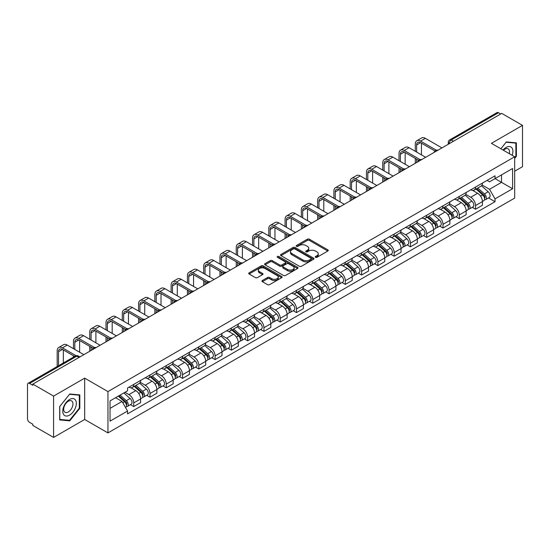 <?xml version="1.0" encoding="UTF-8"?>
<svg xmlns="http://www.w3.org/2000/svg" width="550" height="550" viewBox="0 0 550 550"><rect width="100%" height="100%" fill="white"/><g stroke="black" fill="none" stroke-linecap="round" stroke-linejoin="round"><path stroke-width="0.82" d="M315.514 257.317A1.011 0.584 0 0 0 316.951 257.317L327.827 251.034A1.451 0.839 0 0 0 328.254 250.442A1.451 0.839 0 0 0 327.827 249.851L309.396 239.209A1.451 0.839 0 0 0 307.347 239.209L296.464 245.492A1.011 0.584 0 0 0 296.168 245.905A1.011 0.584 0 0 0 296.464 246.317A1.011 0.584 0 0 0 297.901 246.317L299.303 245.506A4.634 2.674 0 0 1 305.862 245.506L307.395 246.393A4.634 2.674 0 0 1 308.756 248.284A4.634 2.674 0 0 1 307.395 250.181L305.993 250.992A1.011 0.584 0 0 0 305.69 251.405A1.011 0.584 0 0 0 305.993 251.817A1.011 0.584 0 0 0 307.423 251.817L308.832 251.006A4.634 2.674 0 0 1 315.384 251.006L316.924 251.893A4.634 2.674 0 0 1 318.278 253.784A4.634 2.674 0 0 1 316.924 255.681L315.514 256.493A1.011 0.584 0 0 0 315.219 256.905A1.011 0.584 0 0 0 315.514 257.317L315.514 256.493M262.384 280.486A1.451 0.839 0 0 0 261.958 281.077A1.451 0.839 0 0 0 262.384 281.669L267.554 284.653A1.451 0.839 0 0 0 269.603 284.653L281.689 277.674A1.451 0.839 0 0 0 282.116 277.083A1.451 0.839 0 0 0 281.689 276.492L263.257 265.849A1.451 0.839 0 0 0 261.209 265.849L249.123 272.827A1.451 0.839 0 0 0 248.696 273.419A1.451 0.839 0 0 0 249.123 274.01L255.372 277.613A1.451 0.839 0 0 0 257.414 277.613L262.591 274.629A1.451 0.839 0 0 0 263.01 274.038A1.451 0.839 0 0 0 262.591 273.446L259.49 271.659A3.877 2.234 0 0 1 258.356 270.077A3.877 2.234 0 0 1 260.748 268.008A3.877 2.234 0 0 1 264.969 268.496L277.104 275.502A3.877 2.234 0 0 1 278.245 277.083A3.877 2.234 0 0 1 275.853 279.153A3.877 2.234 0 0 1 271.624 278.664L269.603 277.496A1.451 0.839 0 0 0 267.554 277.496L262.384 280.486L262.384 281.669M107.951 391.579L84.679 378.146L53.584 396.096L32.821 384.113L501.737 113.382L522.5 125.373L491.404 143.323L514.676 156.757L107.951 391.579L107.951 432.905L514.676 198.083L514.676 156.757M299.406 266.262A1.451 0.839 0 0 0 301.455 266.262L313.541 259.284A1.451 0.839 0 0 0 313.968 258.692A1.451 0.839 0 0 0 313.541 258.101L295.109 247.459A1.451 0.839 0 0 0 293.061 247.459L280.974 254.437A1.451 0.839 0 0 0 280.548 255.028A1.451 0.839 0 0 0 280.974 255.619L299.406 266.262M277.846 257.538A1.011 0.584 0 0 1 278.871 257.682L278.871 256.479L297.619 267.3A1.451 0.839 0 0 1 298.038 267.891A1.451 0.839 0 0 1 297.619 268.482L285.532 275.461A1.451 0.839 0 0 1 283.484 275.461L265.045 264.811L265.045 263.629A1.451 0.839 0 0 0 264.626 264.22A1.451 0.839 0 0 0 265.045 264.811M265.045 263.629L270.222 260.645A1.451 0.839 0 0 1 272.271 260.645L279.744 264.962A1.451 0.839 0 0 0 281.793 264.962L285.223 262.982A1.451 0.839 0 0 0 285.649 262.391A1.451 0.839 0 0 0 285.223 261.8L277.441 257.304A1.011 0.584 0 0 1 277.145 256.891A1.011 0.584 0 0 1 277.771 256.348A1.011 0.584 0 0 1 278.871 256.479M53.584 396.096L53.584 437.422L32.821 425.439L32.821 424.229L29.59 422.366A2.949 1.705 -120 0 1 27.5 418.749L27.5 384.649A2.949 1.705 -120 0 1 28.112 383.302L75.377 356.015A2.949 1.705 60 0 1 76.856 356.159L29.59 383.446A2.949 1.705 -120 0 0 28.112 383.302M514.676 171.215L522.5 166.698L522.5 125.373M53.584 437.422L84.679 419.471L107.951 432.905M32.821 384.113L32.821 385.316L29.59 383.446M453.427 141.274L451.234 140.009A2.949 1.705 60 0 0 449.756 139.865L497.028 112.578A2.949 1.705 60 0 1 498.499 112.723L451.234 140.009A2.949 1.705 120 0 0 449.151 143.626L449.151 143.749M500.692 113.988L498.499 112.723M475.544 187.062A6.786 3.919 60 0 1 474.141 190.107L481.03 186.134A6.786 3.919 -120 0 0 482.433 183.081M465.774 194.37L470.745 197.244A6.786 3.919 60 0 1 475.544 205.556L482.433 201.582A6.786 3.919 -120 0 0 477.634 193.263L472.704 190.417M482.433 201.582L482.433 205.253L475.544 209.227L472.244 207.322M474.141 190.107A6.786 3.919 60 0 1 470.8 189.798M475.544 205.556L475.544 209.227M459.271 196.46A6.786 3.919 60 0 1 457.861 199.506L464.75 195.532A6.786 3.919 -120 0 0 466.152 192.479M455.964 216.721L459.271 218.625L466.152 214.651L466.152 210.973A6.786 3.919 -120 0 0 461.354 202.661L456.424 199.815M457.861 199.506A6.786 3.919 60 0 1 454.52 199.196M449.494 203.768L454.472 206.642A6.786 3.919 60 0 1 459.271 214.954L459.271 218.625M442.991 205.858A6.786 3.919 60 0 1 441.588 208.904L448.47 204.93A6.786 3.919 -120 0 0 449.879 201.877M439.691 226.119L442.991 228.023L449.879 224.049L449.879 220.371A6.786 3.919 -120 0 0 445.081 212.059L440.151 209.213M441.588 208.904A6.786 3.919 60 0 1 438.247 208.594M433.214 213.166L438.192 216.033A6.786 3.919 60 0 1 442.991 224.352L442.991 228.023M426.711 215.256A6.786 3.919 60 0 1 425.308 218.302L432.197 214.321A6.786 3.919 -120 0 0 433.599 211.276M423.411 235.517L426.711 237.421L433.599 233.447L433.599 229.769A6.786 3.919 -120 0 0 428.801 221.458L423.871 218.611M425.308 218.302A6.786 3.919 60 0 1 421.967 217.992M416.941 222.564L421.912 225.431A6.786 3.919 60 0 1 426.711 233.75L426.711 237.421M410.438 224.647A6.786 3.919 60 0 1 409.028 227.7L415.917 223.719A6.786 3.919 -120 0 0 417.319 220.674M407.138 244.915L410.438 246.819L417.326 242.846L417.326 239.167A6.786 3.919 -120 0 0 412.521 230.856L407.591 228.009M409.028 227.7A6.786 3.919 60 0 1 405.687 227.391M400.661 231.962L405.639 234.829A6.786 3.919 60 0 1 410.438 243.148L410.438 246.819M394.158 234.046A6.786 3.919 60 0 1 392.755 237.098L399.637 233.117A6.786 3.919 -120 0 0 401.046 230.072M390.857 254.313L394.158 256.218L401.046 252.244L401.046 248.566A6.786 3.919 -120 0 0 396.248 240.254L391.318 237.407M392.755 237.098A6.786 3.919 60 0 1 389.414 236.789M384.388 241.361L389.359 244.228A6.786 3.919 60 0 1 394.158 252.546L394.158 256.218M377.884 243.444A6.786 3.919 60 0 1 376.475 246.496L383.364 242.516A6.786 3.919 -120 0 0 384.766 239.47M374.578 263.711L377.884 265.616L384.766 261.642L384.766 257.964A6.786 3.919 -120 0 0 379.967 249.652L375.038 246.806M376.475 246.496A6.786 3.919 60 0 1 373.134 246.187M368.108 250.759L373.079 253.626A6.786 3.919 60 0 1 377.884 261.938L377.884 265.616M361.604 252.842A6.786 3.919 60 0 1 360.195 255.894L367.084 251.914A6.786 3.919 -120 0 0 368.493 248.868M358.304 273.109L361.604 275.014L368.493 271.04L368.493 267.362A6.786 3.919 -120 0 0 363.694 259.05L358.765 256.204M360.195 255.894A6.786 3.919 60 0 1 356.854 255.585M351.828 260.15L356.806 263.024A6.786 3.919 60 0 1 361.604 271.336L361.604 275.014M345.324 262.24A6.786 3.919 60 0 1 343.922 265.286L350.811 261.312A6.786 3.919 -120 0 0 352.213 258.266M342.024 282.507L345.324 284.412L352.213 280.438L352.213 276.76A6.786 3.919 -120 0 0 347.414 268.448L342.485 265.602M343.922 265.286A6.786 3.919 60 0 1 340.581 264.983M335.555 269.548L340.526 272.422A6.786 3.919 60 0 1 345.324 280.734L345.324 284.412M329.051 271.638A6.786 3.919 60 0 1 327.642 274.684L334.531 270.71A6.786 3.919 -120 0 0 335.933 267.664M325.744 291.899L329.051 293.81L335.933 289.829L335.933 286.158A6.786 3.919 -120 0 0 331.134 277.846L326.205 275M327.642 274.684A6.786 3.919 60 0 1 324.301 274.381M319.275 278.946L324.252 281.82A6.786 3.919 60 0 1 329.051 290.132L329.051 293.81M312.771 281.036A6.786 3.919 60 0 1 311.369 284.082L318.251 280.108A6.786 3.919 -120 0 0 319.66 277.062M309.471 301.297L312.771 303.208L319.66 299.228L319.66 295.556A6.786 3.919 -120 0 0 314.861 287.244L309.932 284.398M311.369 284.082A6.786 3.919 60 0 1 308.028 283.779M302.995 288.344L307.972 291.218A6.786 3.919 60 0 1 312.771 299.53L312.771 303.208M296.491 290.434A6.786 3.919 60 0 1 295.089 293.48L301.978 289.506A6.786 3.919 -120 0 0 303.38 286.461M293.191 310.695L296.491 312.606L303.38 308.626L303.38 304.954A6.786 3.919 -120 0 0 298.581 296.643L293.652 293.796M295.089 293.48A6.786 3.919 60 0 1 291.748 293.178M286.722 297.743L291.692 300.616A6.786 3.919 60 0 1 296.491 308.928L296.491 312.606M280.218 299.832A6.786 3.919 60 0 1 278.809 302.878L285.697 298.904A6.786 3.919 -120 0 0 287.1 295.859M276.918 320.093L280.218 322.004L287.107 318.024L287.107 314.353A6.786 3.919 -120 0 0 282.301 306.041L277.372 303.194M278.809 302.878A6.786 3.919 60 0 1 275.468 302.576M270.442 307.141L275.419 310.014A6.786 3.919 60 0 1 280.218 318.326L280.218 322.004M263.938 309.231A6.786 3.919 60 0 1 262.536 312.276L269.418 308.303A6.786 3.919 -120 0 0 270.827 305.257M260.638 329.491L263.938 331.396L270.827 327.422L270.827 323.751A6.786 3.919 -120 0 0 266.028 315.432L261.099 312.593M262.536 312.276A6.786 3.919 60 0 1 259.194 311.974M254.169 316.539L259.139 319.413A6.786 3.919 60 0 1 263.938 327.724L263.938 331.396M247.665 318.629A6.786 3.919 60 0 1 246.256 321.674L253.144 317.701A6.786 3.919 -120 0 0 254.547 314.655M244.358 338.889L247.665 340.794L254.547 336.82L254.547 333.149A6.786 3.919 -120 0 0 249.748 324.83L244.819 321.984M246.256 321.674A6.786 3.919 60 0 1 242.914 321.365M237.889 325.937L242.859 328.811A6.786 3.919 60 0 1 247.665 337.123L247.665 340.794M231.385 328.027A6.786 3.919 60 0 1 229.982 331.072L236.864 327.099A6.786 3.919 -120 0 0 238.274 324.046M228.085 348.288L231.385 350.192L238.274 346.218L238.274 342.547A6.786 3.919 -120 0 0 233.475 334.228L228.546 331.382M229.982 331.072A6.786 3.919 60 0 1 226.634 330.763M221.609 335.335L226.586 338.209A6.786 3.919 60 0 1 231.385 346.521L231.385 350.192M215.105 337.425A6.786 3.919 60 0 1 213.702 340.471L220.591 336.497A6.786 3.919 -120 0 0 221.994 333.444M211.805 357.686L215.105 359.59L221.994 355.616L221.994 351.938A6.786 3.919 -120 0 0 217.195 343.626L212.266 340.78M213.702 340.471A6.786 3.919 60 0 1 210.361 340.161M205.336 344.733L210.306 347.607A6.786 3.919 60 0 1 215.105 355.919L215.105 359.59M198.832 346.823A6.786 3.919 60 0 1 197.423 349.869L204.311 345.895A6.786 3.919 -120 0 0 205.714 342.843M195.525 367.084L198.832 368.988L205.714 365.014L205.714 361.336A6.786 3.919 -120 0 0 200.915 353.024L195.986 350.178M197.423 349.869A6.786 3.919 60 0 1 194.081 349.559M189.056 354.131L194.033 356.998A6.786 3.919 60 0 1 198.832 365.317L198.832 368.988M182.552 356.221A6.786 3.919 60 0 1 181.149 359.267L188.031 355.286A6.786 3.919 -120 0 0 189.441 352.241M179.252 376.482L182.552 378.386L189.441 374.413L189.441 370.734A6.786 3.919 -120 0 0 184.642 362.422L179.712 359.576M181.149 359.267A6.786 3.919 60 0 1 177.808 358.957M172.782 363.529L177.753 366.396A6.786 3.919 60 0 1 182.552 374.715L182.552 378.386M166.272 365.619A6.786 3.919 60 0 1 164.869 368.665L171.758 364.684A6.786 3.919 -120 0 0 173.161 361.639M162.972 385.88L166.272 387.784L173.161 383.811L173.161 380.132A6.786 3.919 -120 0 0 168.362 371.821L163.433 368.974M164.869 368.665A6.786 3.919 60 0 1 161.528 368.356M156.502 372.928L161.473 375.794A6.786 3.919 60 0 1 166.272 384.113L166.272 387.784M149.999 375.011A6.786 3.919 60 0 1 148.589 378.063L155.478 374.082A6.786 3.919 -120 0 0 156.887 371.037M146.699 395.278L149.999 397.183L156.887 393.209L156.887 389.531A6.786 3.919 -120 0 0 152.082 381.219L147.153 378.373M148.589 378.063A6.786 3.919 60 0 1 145.248 377.754M140.222 382.326L145.2 385.192A6.786 3.919 60 0 1 149.999 393.511L149.999 397.183M133.719 384.409A6.786 3.919 60 0 1 132.316 387.461L139.198 383.481A6.786 3.919 -120 0 0 140.608 380.435M130.419 404.676L133.719 406.581L140.608 402.607L140.608 398.929A6.786 3.919 -120 0 0 135.809 390.617L130.879 387.771M132.316 387.461A6.786 3.919 60 0 1 128.975 387.152M124.953 392.301L128.92 394.591A6.786 3.919 60 0 1 133.719 402.902L133.719 406.581M487.073 180.407L489.527 181.816L512.586 168.506L501.524 174.893L501.524 182.359L489.527 189.289L482.047 184.972M110.034 408.389L122.031 401.459L127.566 411.036L110.034 421.156L110.034 400.916L127.566 390.796L127.566 387.963L495.055 175.794L495.055 178.626L512.586 188.746L495.055 198.866L489.527 189.289M512.586 168.506L512.586 188.746M127.566 411.036L127.566 413.868L495.055 201.699L495.055 198.866M514.676 158.414L516.395 156.276L516.395 142.849L506.33 141.948L500.844 148.775M84.679 378.146L84.679 419.471M59.689 419.953L69.761 420.846L79.826 408.32L79.826 394.9L69.761 393.999L59.689 406.526L59.689 419.953M122.031 401.459L115.562 397.726M488.524 197.924L495.055 201.699M515.873 155.973L516.395 156.276M68.695 420.234L69.761 420.846M79.303 408.024L79.826 408.32M315.92 257.462L316.924 256.884A4.634 2.674 0 0 0 318.278 254.994L318.278 253.784M308.756 248.284L308.756 249.494A4.634 2.674 0 0 1 307.395 251.384L306.391 251.962M327.814 251.048L309.396 240.412A1.451 0.839 0 0 0 307.347 240.412L296.869 246.462M313.541 258.101L313.541 259.284L295.109 248.662A1.451 0.839 0 0 0 293.061 248.662L280.995 255.633M310.984 259.105A1.011 0.584 0 0 0 311.279 258.692A1.011 0.584 0 0 0 310.984 258.28L294.8 248.937A1.011 0.584 0 0 0 293.363 248.937L291.878 249.796A4.634 2.674 0 0 0 290.524 251.687A4.634 2.674 0 0 0 291.878 253.577L302.94 259.964A4.634 2.674 0 0 0 309.499 259.964L310.984 259.105L310.984 260.315A1.011 0.584 0 0 0 311.279 259.896L311.279 258.692M290.524 251.687L290.524 252.89A4.634 2.674 0 0 0 291.878 254.781L291.878 253.577M310.984 260.315L309.499 261.168A4.634 2.674 0 0 1 302.94 261.168L291.878 254.781M265.066 264.825L270.222 261.848L270.222 260.645M285.649 262.391L285.649 263.594A1.451 0.839 0 0 1 285.223 264.186L281.793 266.166A1.451 0.839 0 0 1 279.744 266.166L272.271 261.848A1.451 0.839 0 0 0 270.222 261.848M278.871 257.682L297.598 268.489M287.506 269.438A3.877 2.234 0 0 0 291.727 269.926A3.877 2.234 0 0 0 294.119 267.857A3.877 2.234 0 0 0 292.985 266.276L288.709 263.808A1.451 0.839 0 0 0 286.66 263.808L283.229 265.788A1.451 0.839 0 0 0 282.803 266.379A1.451 0.839 0 0 0 283.229 266.97L287.506 269.438L287.506 270.648A3.877 2.234 0 0 0 291.727 271.129A3.877 2.234 0 0 0 294.119 269.067L294.119 267.857M282.803 266.379L282.803 267.589A1.451 0.839 0 0 0 283.229 268.18L283.229 266.97M287.506 270.648L283.229 268.18M278.245 277.083L278.245 278.286A3.877 2.234 0 0 1 275.853 280.356A3.877 2.234 0 0 1 271.624 279.868L269.603 278.706A1.451 0.839 0 0 0 267.554 278.706L262.405 281.676M258.356 270.077L258.356 271.281A3.877 2.234 0 0 0 259.49 272.862L259.49 271.659M262.57 274.643L259.49 272.862M281.669 277.688L263.257 267.053A1.451 0.839 0 0 0 261.209 267.053L249.143 274.017M476.018 189.021L482.652 194.941A3.692 2.131 60 0 1 483.808 200.647L482.433 201.444M476.19 189.179L479.311 190.981M476.685 188.636L484.069 195.222A1.774 1.024 60 0 1 484.626 197.959A1.774 1.024 60 0 1 484.461 198.028M477.792 187.997L484.426 193.916A3.692 2.131 60 0 1 485.581 199.623A3.692 2.131 60 0 1 484.467 199.739M481.491 185.776L488.18 191.751A3.692 2.131 60 0 1 489.335 197.457L485.581 199.623M416.646 152.089L416.646 144.918A5.534 3.197 60 0 1 417.794 142.388A5.534 3.197 60 0 1 420.558 142.663L434.933 150.961M441.946 147.902L425.356 138.325A7.452 4.304 -120 0 0 421.63 137.954L416.831 140.724A7.452 4.304 -120 0 0 415.291 144.141L415.291 151.305M436.281 150.171L420.558 141.096A7.452 4.304 -120 0 0 416.831 140.724M415.291 158.414L415.291 163.295M416.646 162.511L416.646 159.197M421.444 154.859L421.444 143.172M459.738 198.419L466.373 204.339A3.692 2.131 60 0 1 467.527 210.045L466.152 210.843M459.917 198.577L463.038 200.379M460.405 198.034L467.789 204.621A1.774 1.024 60 0 1 468.346 207.357A1.774 1.024 60 0 1 468.181 207.426M461.512 197.395L468.146 203.314A3.692 2.131 60 0 1 469.301 209.021A3.692 2.131 60 0 1 468.188 209.137M465.211 195.174L471.9 201.149A3.692 2.131 60 0 1 473.062 206.855L469.301 209.021M443.465 207.817L450.092 213.737A3.692 2.131 60 0 1 451.254 219.443L449.879 220.234M443.637 207.976L446.758 209.777M444.132 207.433L451.509 214.019A1.774 1.024 60 0 1 452.066 216.755A1.774 1.024 60 0 1 451.908 216.824M445.239 206.793L451.866 212.712A3.692 2.131 60 0 1 453.028 218.419A3.692 2.131 60 0 1 451.914 218.536M448.931 204.572L455.627 210.547A3.692 2.131 60 0 1 456.782 216.246L453.028 218.419M512.167 155.306A9.591 5.534 120 0 0 511.995 147.943A9.591 5.534 120 0 0 503.044 150.047M509.3 153.656A6.566 3.788 120 0 0 508.901 149.538A6.566 3.788 120 0 0 508.166 148.851A6.566 3.788 120 0 0 503.442 150.274M500.864 148.782L506.117 142.244L515.873 143.117L515.873 156.124L514.676 157.616M515.226 142.746L515.873 143.117M75.426 399.994A9.591 5.534 120 0 0 66.158 402.476A9.591 5.534 120 0 0 63.676 414.611A9.591 5.534 120 0 0 72.944 412.129A9.591 5.534 120 0 0 75.426 399.994M72.339 401.589A6.566 3.788 120 0 0 71.596 400.902A6.566 3.788 120 0 0 65.491 403.968A6.566 3.788 120 0 0 64.295 411.592A6.566 3.788 120 0 0 65.031 412.28A6.566 3.788 120 0 0 71.142 409.214A6.566 3.788 120 0 0 72.339 401.589M69.547 420.31L59.792 419.437L59.792 406.429L69.547 394.295L79.303 395.168L79.303 408.176L69.547 420.31M78.657 394.79L79.303 395.168M400.366 161.487L400.366 154.316A5.534 3.197 60 0 1 401.514 151.786A5.534 3.197 60 0 1 404.277 152.061L418.653 160.359M425.672 157.3L409.083 147.723A7.452 4.304 -120 0 0 405.357 147.352L400.551 150.123A7.452 4.304 -120 0 0 399.011 153.532L399.011 160.703M420.001 159.569L404.277 150.494A7.452 4.304 -120 0 0 400.551 150.123M399.011 167.812L399.011 172.693M400.366 171.909L400.366 168.596M405.164 164.257L405.164 152.57M384.092 170.885L384.092 163.714A5.534 3.197 60 0 1 385.234 161.184A5.534 3.197 60 0 1 388.004 161.459L402.38 169.757M409.393 166.698L392.803 157.121A7.452 4.304 -120 0 0 389.077 156.75L384.278 159.521A7.452 4.304 -120 0 0 382.731 162.931L382.731 170.101M403.728 168.967L388.004 159.892A7.452 4.304 -120 0 0 384.278 159.521M382.731 177.21L382.731 182.091M384.092 181.308L384.092 177.994M388.891 173.656L388.891 161.968M427.185 217.216L433.819 223.135A3.692 2.131 60 0 1 434.974 228.841L433.599 229.632M427.357 217.374L430.485 219.175M427.852 216.831L435.236 223.417A1.774 1.024 60 0 1 435.793 226.153A1.774 1.024 60 0 1 435.627 226.222M428.959 216.191L435.593 222.111A3.692 2.131 60 0 1 436.748 227.817A3.692 2.131 60 0 1 435.634 227.934M432.658 213.971L439.347 219.945A3.692 2.131 60 0 1 440.509 225.644L436.748 227.817M410.905 226.614L417.539 232.533A3.692 2.131 60 0 1 418.701 238.239L417.319 239.03M411.084 226.772L414.205 228.573M411.579 226.229L418.956 232.815A1.774 1.024 60 0 1 419.513 235.551A1.774 1.024 60 0 1 419.354 235.613M412.679 225.589L419.313 231.509A3.692 2.131 60 0 1 420.475 237.215A3.692 2.131 60 0 1 419.354 237.332M416.377 223.369L423.067 229.343A3.692 2.131 60 0 1 424.229 235.042L420.475 237.215M394.632 236.012L401.259 241.931A3.692 2.131 60 0 1 402.421 247.637L401.046 248.428M394.804 236.17L397.925 237.971M395.299 235.627L402.683 242.213A1.774 1.024 60 0 1 403.232 244.949A1.774 1.024 60 0 1 403.074 245.011M396.406 234.988L403.033 240.907A3.692 2.131 60 0 1 404.195 246.613A3.692 2.131 60 0 1 403.081 246.73M400.104 232.767L406.794 238.741A3.692 2.131 60 0 1 407.949 244.441L404.195 246.613M367.812 180.283L367.812 173.113A5.534 3.197 60 0 1 368.961 170.583A5.534 3.197 60 0 1 371.724 170.858L386.1 179.156M393.112 176.096L376.523 166.519A7.452 4.304 -120 0 0 372.797 166.148L367.998 168.919A7.452 4.304 -120 0 0 366.458 172.329L366.458 179.499M387.447 178.365L371.724 169.29A7.452 4.304 -120 0 0 367.998 168.919M366.458 186.608L366.458 191.489M367.812 190.706L367.812 187.392M372.611 183.054L372.611 171.366M351.532 189.681L351.532 182.511A5.534 3.197 60 0 1 352.681 179.981A5.534 3.197 60 0 1 355.451 180.256L369.82 188.554M376.839 185.494L360.25 175.917A7.452 4.304 -120 0 0 356.524 175.546L351.725 178.317A7.452 4.304 -120 0 0 350.178 181.727L350.178 188.897M371.168 187.763L355.451 178.688A7.452 4.304 -120 0 0 351.725 178.317M350.178 196.006L350.178 200.887M351.532 200.104L351.532 196.79M356.338 192.452L356.338 180.764M335.259 199.079L335.259 191.909A5.534 3.197 60 0 1 336.401 189.379A5.534 3.197 60 0 1 339.171 189.654L353.547 197.952M360.559 194.893L343.97 185.316A7.452 4.304 -120 0 0 340.244 184.944L335.445 187.715A7.452 4.304 -120 0 0 333.898 191.125L333.898 198.296M354.894 197.161L339.171 188.086A7.452 4.304 -120 0 0 335.445 187.715M333.898 205.404L333.898 210.286M335.259 209.502L335.259 206.188M340.058 201.85L340.058 190.163M378.352 245.41L384.986 251.329A3.692 2.131 60 0 1 386.141 257.036L384.766 257.826M378.531 245.568L381.652 247.369M379.019 245.025L386.402 251.611A1.774 1.024 60 0 1 386.959 254.347A1.774 1.024 60 0 1 386.794 254.409M380.126 244.386L386.76 250.305A3.692 2.131 60 0 1 387.915 256.011A3.692 2.131 60 0 1 386.801 256.128M383.824 242.165L390.514 248.133A3.692 2.131 60 0 1 391.676 253.839L387.915 256.011M318.979 208.478L318.979 201.307A5.534 3.197 60 0 1 320.127 198.777A5.534 3.197 60 0 1 322.891 199.045L337.267 207.35M344.286 204.291L327.69 194.714A7.452 4.304 -120 0 0 323.964 194.343L319.165 197.113A7.452 4.304 -120 0 0 317.625 200.523L317.625 207.694M338.614 206.559L322.891 197.484A7.452 4.304 -120 0 0 319.165 197.113M317.625 214.803L317.625 219.684M318.979 218.9L318.979 215.586M323.778 211.248L323.778 199.561M362.072 254.808L368.706 260.728A3.692 2.131 60 0 1 369.868 266.434L368.486 267.224M362.251 254.966L365.372 256.768M362.746 254.423L370.123 261.009A1.774 1.024 60 0 1 370.679 263.746A1.774 1.024 60 0 1 370.521 263.808M363.846 253.784L370.48 259.703A3.692 2.131 60 0 1 371.642 265.409A3.692 2.131 60 0 1 370.528 265.526M367.544 251.563L374.241 257.531A3.692 2.131 60 0 1 375.396 263.237L371.642 265.409M302.706 217.876L302.706 210.705A5.534 3.197 60 0 1 303.847 208.175A5.534 3.197 60 0 1 306.618 208.443L320.994 216.748M328.006 213.689L311.417 204.105A7.452 4.304 -120 0 0 307.691 203.741L302.892 206.511A7.452 4.304 -120 0 0 301.345 209.921L301.345 217.092M322.341 215.958L306.618 206.883A7.452 4.304 -120 0 0 302.892 206.511M301.345 224.201L301.345 229.075M302.706 228.298L302.706 224.984M307.505 220.646L307.505 208.959M345.799 264.206L352.433 270.126A3.692 2.131 60 0 1 353.588 275.825L352.213 276.623M345.971 264.364L349.092 266.166M346.466 263.821L353.849 270.407A1.774 1.024 60 0 1 354.406 273.144A1.774 1.024 60 0 1 354.241 273.206M347.572 263.182L354.207 269.101A3.692 2.131 60 0 1 355.362 274.808A3.692 2.131 60 0 1 354.248 274.924M351.271 260.961L357.961 266.929A3.692 2.131 60 0 1 359.116 272.635L355.362 274.808M286.426 227.274L286.426 220.103A5.534 3.197 60 0 1 287.574 217.566A5.534 3.197 60 0 1 290.338 217.841L304.714 226.139M311.726 223.087L295.137 213.503A7.452 4.304 -120 0 0 291.411 213.139L286.612 215.909A7.452 4.304 -120 0 0 285.072 219.319L285.072 226.49M306.061 225.356L290.338 216.281A7.452 4.304 -120 0 0 286.612 215.909M285.072 233.599L285.072 238.473M286.426 237.696L286.426 234.383M291.225 230.044L291.225 218.357M329.519 273.604L336.153 279.524A3.692 2.131 60 0 1 337.308 285.223L335.933 286.021M329.697 273.762L332.819 275.564M330.192 273.219L337.569 279.806A1.774 1.024 60 0 1 338.126 282.542A1.774 1.024 60 0 1 337.961 282.604M331.293 272.58L337.927 278.499A3.692 2.131 60 0 1 339.082 284.199A3.692 2.131 60 0 1 337.968 284.322M334.991 270.359L341.681 276.327A3.692 2.131 60 0 1 342.843 282.033L339.082 284.199M270.146 236.672L270.146 229.501A5.534 3.197 60 0 1 271.294 226.964A5.534 3.197 60 0 1 274.058 227.239L288.434 235.538M295.453 232.485L278.864 222.901A7.452 4.304 -120 0 0 275.137 222.537L270.332 225.308A7.452 4.304 -120 0 0 268.792 228.718L268.792 235.888M289.781 234.754L274.058 225.672A7.452 4.304 -120 0 0 270.332 225.308M268.792 242.997L268.792 247.871M270.146 247.087L270.146 243.781M274.945 239.442L274.945 227.755M313.246 283.002L319.873 288.922A3.692 2.131 60 0 1 321.035 294.621L319.66 295.419M313.418 283.161L316.539 284.962M313.913 282.618L321.289 289.197A1.774 1.024 60 0 1 321.846 291.94A1.774 1.024 60 0 1 321.688 292.002M315.019 281.978L321.647 287.897A3.692 2.131 60 0 1 322.809 293.597A3.692 2.131 60 0 1 321.695 293.721M318.718 279.757L325.407 285.725A3.692 2.131 60 0 1 326.562 291.431L322.809 293.597M253.873 246.07L253.873 238.899A5.534 3.197 60 0 1 255.014 236.363A5.534 3.197 60 0 1 257.785 236.637L272.161 244.936M279.173 241.883L262.584 232.299A7.452 4.304 -120 0 0 258.857 231.935L254.059 234.706A7.452 4.304 -120 0 0 252.512 238.116L252.512 245.286M273.508 244.152L257.785 235.07A7.452 4.304 -120 0 0 254.059 234.706M252.512 252.395L252.512 257.269M253.873 256.486L253.873 253.172M258.672 248.841L258.672 237.153M296.966 292.401L303.6 298.32A3.692 2.131 60 0 1 304.755 304.019L303.38 304.817M297.137 292.552L300.266 294.36M297.632 292.009L305.016 298.595A1.774 1.024 60 0 1 305.573 301.338A1.774 1.024 60 0 1 305.408 301.4M298.739 291.376L305.374 297.296A3.692 2.131 60 0 1 306.529 302.995A3.692 2.131 60 0 1 305.415 303.119M302.438 289.156L309.127 295.123A3.692 2.131 60 0 1 310.289 300.829L306.529 302.995M237.593 255.461L237.593 248.298A5.534 3.197 60 0 1 238.741 245.761A5.534 3.197 60 0 1 241.505 246.036L255.881 254.334M262.893 251.274L246.304 241.697A7.452 4.304 -120 0 0 242.577 241.333L237.779 244.104A7.452 4.304 -120 0 0 236.239 247.514L236.239 254.684M257.228 253.55L241.505 244.468A7.452 4.304 -120 0 0 237.779 244.104M236.239 261.786L236.239 266.668M237.593 265.884L237.593 262.57M242.392 258.239L242.392 246.551M280.686 301.799L287.32 307.711A3.692 2.131 60 0 1 288.482 313.418L287.1 314.215M280.864 301.95L283.986 303.758M281.359 301.407L288.736 307.993A1.774 1.024 60 0 1 289.293 310.736A1.774 1.024 60 0 1 289.135 310.798M282.459 300.774L289.094 306.694A3.692 2.131 60 0 1 290.256 312.393A3.692 2.131 60 0 1 289.135 312.51M286.158 298.554L292.847 304.521A3.692 2.131 60 0 1 294.009 310.228L290.256 312.393M221.313 264.859L221.313 257.696A5.534 3.197 60 0 1 222.461 255.159A5.534 3.197 60 0 1 225.232 255.434L239.601 263.732M246.62 260.673L230.031 251.096A7.452 4.304 -120 0 0 226.304 250.724L221.506 253.502A7.452 4.304 -120 0 0 219.959 256.912L219.959 264.076M240.948 262.948L225.232 253.866A7.452 4.304 -120 0 0 221.506 253.502M219.959 271.184L219.959 276.066M221.313 275.282L221.313 271.968M226.119 267.63L226.119 255.949M264.413 311.197L271.04 317.109A3.692 2.131 60 0 1 272.202 322.816L270.827 323.613M264.584 311.348L267.706 313.156M265.079 310.805L272.463 317.391A1.774 1.024 60 0 1 273.013 320.134A1.774 1.024 60 0 1 272.855 320.196M266.186 310.173L272.814 316.085A3.692 2.131 60 0 1 273.976 321.791A3.692 2.131 60 0 1 272.862 321.908M269.885 307.952L276.574 313.919A3.692 2.131 60 0 1 277.729 319.626L273.976 321.791M205.04 274.257L205.04 267.094A5.534 3.197 60 0 1 206.181 264.557A5.534 3.197 60 0 1 208.952 264.832L223.327 273.13M230.34 270.071L213.751 260.494A7.452 4.304 -120 0 0 210.024 260.123L205.226 262.893A7.452 4.304 -120 0 0 203.679 266.31L203.679 273.474M224.675 272.339L208.952 263.264A7.452 4.304 -120 0 0 205.226 262.893M203.679 280.582L203.679 285.464M205.04 284.68L205.04 281.366M209.839 277.028L209.839 265.341M248.133 320.588L254.767 326.507A3.692 2.131 60 0 1 255.922 332.214L254.547 333.011M248.311 320.746L251.433 322.548M248.799 320.203L256.183 326.789A1.774 1.024 60 0 1 256.74 329.526A1.774 1.024 60 0 1 256.575 329.594M249.906 319.564L256.541 325.483A3.692 2.131 60 0 1 257.696 331.189A3.692 2.131 60 0 1 256.582 331.306M253.605 317.35L260.294 323.317A3.692 2.131 60 0 1 261.456 329.024L257.696 331.189M188.76 283.656L188.76 276.492A5.534 3.197 60 0 1 189.908 273.955A5.534 3.197 60 0 1 192.672 274.23L207.048 282.528M214.067 279.469L197.471 269.892A7.452 4.304 -120 0 0 193.744 269.521L188.946 272.291A7.452 4.304 -120 0 0 187.406 275.708L187.406 282.872M208.395 281.738L192.672 272.663A7.452 4.304 -120 0 0 188.946 272.291M187.406 289.981L187.406 294.862M188.76 294.078L188.76 290.764M193.559 286.426L193.559 274.739M231.853 329.986L238.487 335.906A3.692 2.131 60 0 1 239.649 341.612L238.267 342.409M232.031 330.144L235.153 331.946M232.526 329.601L239.903 336.188A1.774 1.024 60 0 1 240.46 338.924A1.774 1.024 60 0 1 240.302 338.993M233.626 328.962L240.261 334.881A3.692 2.131 60 0 1 241.423 340.587A3.692 2.131 60 0 1 240.309 340.704M237.325 326.741L244.021 332.716A3.692 2.131 60 0 1 245.176 338.422L241.423 340.587M172.487 293.054L172.487 285.883A5.534 3.197 60 0 1 173.628 283.353A5.534 3.197 60 0 1 176.399 283.628L190.774 291.926M197.787 288.867L181.197 279.29A7.452 4.304 -120 0 0 177.471 278.919L172.672 281.689A7.452 4.304 -120 0 0 171.126 285.106L171.126 292.27M192.122 291.136L176.399 282.061A7.452 4.304 -120 0 0 172.672 281.689M171.126 299.379L171.126 304.26M172.487 303.476L172.487 300.163M177.286 295.824L177.286 284.137M215.579 339.384L222.214 345.304A3.692 2.131 60 0 1 223.369 351.01L221.994 351.808M215.751 339.543L218.879 341.344M216.246 338.999L223.63 345.586A1.774 1.024 60 0 1 224.187 348.322A1.774 1.024 60 0 1 224.022 348.391M217.353 338.36L223.988 344.279A3.692 2.131 60 0 1 225.143 349.986A3.692 2.131 60 0 1 224.029 350.103M221.052 336.139L227.741 342.114A3.692 2.131 60 0 1 228.896 347.82L225.143 349.986M156.207 302.452L156.207 295.281A5.534 3.197 60 0 1 157.355 292.751A5.534 3.197 60 0 1 160.119 293.026L174.494 301.324M181.507 298.265L164.917 288.688A7.452 4.304 -120 0 0 161.191 288.317L156.392 291.087A7.452 4.304 -120 0 0 154.853 294.498L154.853 301.668M175.842 300.534L160.119 291.459A7.452 4.304 -120 0 0 156.392 291.087M154.853 308.777L154.853 313.658M156.207 312.874L156.207 309.561M161.006 305.222L161.006 293.535M199.299 348.782L205.934 354.702A3.692 2.131 60 0 1 207.089 360.408L205.714 361.199M199.478 348.941L202.599 350.742M199.973 348.397L207.35 354.984A1.774 1.024 60 0 1 207.907 357.72A1.774 1.024 60 0 1 207.742 357.789M201.073 347.758L207.708 353.678A3.692 2.131 60 0 1 208.863 359.384A3.692 2.131 60 0 1 207.749 359.501M204.772 345.538L211.461 351.512A3.692 2.131 60 0 1 212.623 357.211L208.863 359.384M139.927 311.85L139.927 304.679A5.534 3.197 60 0 1 141.075 302.149A5.534 3.197 60 0 1 143.839 302.424L158.214 310.722M165.234 307.663L148.644 298.086A7.452 4.304 -120 0 0 144.918 297.715L140.113 300.486A7.452 4.304 -120 0 0 138.572 303.896L138.572 311.066M159.562 309.932L143.839 300.857A7.452 4.304 -120 0 0 140.113 300.486M138.572 318.175L138.572 323.056M139.927 322.272L139.927 318.959M144.726 314.621L144.726 302.933M183.026 358.181L189.654 364.1A3.692 2.131 60 0 1 190.816 369.806L189.441 370.597M183.198 358.339L186.319 360.14M183.693 357.796L191.07 364.382A1.774 1.024 60 0 1 191.627 367.118A1.774 1.024 60 0 1 191.469 367.187M184.8 357.156L191.428 363.076A3.692 2.131 60 0 1 192.589 368.782A3.692 2.131 60 0 1 191.476 368.899M188.499 354.936L195.188 360.91A3.692 2.131 60 0 1 196.343 366.609L192.589 368.782M123.654 321.248L123.654 314.077A5.534 3.197 60 0 1 124.795 311.548A5.534 3.197 60 0 1 127.566 311.822L141.941 320.121M148.954 317.061L132.364 307.484A7.452 4.304 -120 0 0 128.638 307.113L123.839 309.884A7.452 4.304 -120 0 0 122.292 313.294L122.292 320.464M143.289 319.33L127.566 310.255A7.452 4.304 -120 0 0 123.839 309.884M122.292 327.573L122.292 332.454M123.654 331.671L123.654 328.357M128.453 324.019L128.453 312.331M166.746 367.579L173.381 373.498A3.692 2.131 60 0 1 174.536 379.204L173.161 379.995M166.925 367.737L170.046 369.538M167.413 367.194L174.797 373.78A1.774 1.024 60 0 1 175.354 376.516A1.774 1.024 60 0 1 175.189 376.578M168.52 366.554L175.154 372.474A3.692 2.131 60 0 1 176.309 378.18A3.692 2.131 60 0 1 175.196 378.297M172.219 364.334L178.908 370.308A3.692 2.131 60 0 1 180.07 376.007L176.309 378.18M107.374 330.646L107.374 323.476A5.534 3.197 60 0 1 108.522 320.946A5.534 3.197 60 0 1 111.286 321.221L125.661 329.519M132.674 326.459L116.084 316.882A7.452 4.304 -120 0 0 112.358 316.511L107.559 319.282A7.452 4.304 -120 0 0 106.019 322.692L106.019 329.863M127.009 328.728L111.286 319.653A7.452 4.304 -120 0 0 107.559 319.282M106.019 336.971L106.019 341.853M107.374 341.069L107.374 337.755M112.172 333.417L112.172 321.729M150.466 376.977L157.101 382.896A3.692 2.131 60 0 1 158.262 388.603L156.881 389.393M150.645 377.135L153.766 378.936M151.14 376.592L158.517 383.178A1.774 1.024 60 0 1 159.074 385.914A1.774 1.024 60 0 1 158.916 385.976M152.24 375.953L158.874 381.872A3.692 2.131 60 0 1 160.036 387.578A3.692 2.131 60 0 1 158.922 387.695M155.939 373.732L162.628 379.706A3.692 2.131 60 0 1 163.79 385.406L160.036 387.578M91.094 340.044L91.094 332.874A5.534 3.197 60 0 1 92.242 330.344A5.534 3.197 60 0 1 95.012 330.619L109.381 338.917M116.401 335.857L99.811 326.281A7.452 4.304 -120 0 0 96.085 325.909L91.286 328.68A7.452 4.304 -120 0 0 89.739 332.09L89.739 339.261M110.729 338.126L95.012 329.051A7.452 4.304 -120 0 0 91.286 328.68M89.739 346.369L89.739 351.251M91.094 350.467L91.094 347.153M95.899 342.815L95.899 331.127M134.193 386.375L140.821 392.294A3.692 2.131 60 0 1 141.983 398.001L140.608 398.791M134.365 386.533L137.486 388.334M134.86 385.99L142.244 392.576A1.774 1.024 60 0 1 142.794 395.312A1.774 1.024 60 0 1 142.636 395.374M135.967 385.351L142.601 391.27A3.692 2.131 60 0 1 143.756 396.976A3.692 2.131 60 0 1 142.642 397.093M139.666 383.13L146.355 389.098A3.692 2.131 60 0 1 147.51 394.804L143.756 396.976M74.821 349.442L74.821 342.272A5.534 3.197 60 0 1 75.962 339.742A5.534 3.197 60 0 1 78.733 340.01L93.108 348.315M100.121 345.256L83.531 335.679A7.452 4.304 -120 0 0 79.805 335.308L75.006 338.078A7.452 4.304 -120 0 0 73.459 341.488L73.459 348.659M94.456 347.524L78.733 338.449A7.452 4.304 -120 0 0 75.006 338.078M73.459 355.768L73.459 357.115M79.619 352.213L79.619 340.526M118.319 396.138L124.547 401.692A3.692 2.131 60 0 1 125.703 407.399L125.524 407.502M118.381 396.096L121.213 397.732M118.986 395.746L125.964 401.974A1.774 1.024 60 0 1 126.521 404.711A1.774 1.024 60 0 1 126.356 404.772M120.093 395.113L126.321 400.668A3.692 2.131 60 0 1 127.476 406.374A3.692 2.131 60 0 1 126.363 406.491M123.846 392.941L130.075 398.496A3.692 2.131 60 0 1 131.237 404.202L127.476 406.374M58.541 365.729L58.541 351.67A5.534 3.197 60 0 1 59.689 349.14A5.534 3.197 60 0 1 62.453 349.408L74.635 356.441M83.847 354.654L67.251 345.077A7.452 4.304 -120 0 0 63.532 344.706L58.726 347.476A7.452 4.304 -120 0 0 57.186 350.886L57.186 366.513M76.093 355.719L62.453 347.847A7.452 4.304 -120 0 0 58.726 347.476M63.339 362.959L63.339 349.924M449.254 143.688L449.151 143.626A2.949 1.705 0 0 1 448.284 142.422L448.284 144.244M149.999 393.511L156.887 389.531M166.272 384.113L173.161 380.132M182.552 374.715L189.441 370.734M198.832 365.317L205.714 361.336M215.105 355.919L221.994 351.938M231.385 346.521L238.274 342.547M247.665 337.123L254.547 333.149M263.938 327.724L270.827 323.751M280.218 318.326L287.107 314.353M296.491 308.928L303.38 304.954M312.771 299.53L319.66 295.556M329.051 290.132L335.933 286.158M345.324 280.734L352.213 276.76M361.604 271.336L368.493 267.362M377.884 261.938L384.766 257.964M394.158 252.546L401.046 248.566M410.438 243.148L417.326 239.167M426.711 233.75L433.599 229.769M442.991 224.352L449.879 220.371M459.271 214.954L466.152 210.973M133.719 402.902L140.608 398.929M128.92 394.591L135.809 390.617M145.2 385.192L152.082 381.219M161.473 375.794L168.362 371.821M177.753 366.396L184.642 362.422M194.033 356.998L200.915 353.024M210.306 347.607L217.195 343.626M226.586 338.209L233.475 334.228M242.859 328.811L249.748 324.83M259.139 319.413L266.028 315.432M275.419 310.014L282.301 306.041M291.692 300.616L298.581 296.643M307.972 291.218L314.861 287.244M324.252 281.82L331.134 277.846M340.526 272.422L347.414 268.448M356.806 263.024L363.694 259.05M373.079 253.626L379.967 249.652M389.359 244.228L396.248 240.254M405.639 234.829L412.521 230.856M421.912 225.431L428.801 221.458M438.192 216.033L445.081 212.059M454.472 206.642L461.354 202.661M470.745 197.244L477.634 193.263M437.697 150.356A2.949 1.705 120 0 0 436.391 151.113M421.417 159.754A2.949 1.705 120 0 0 420.118 160.511M405.144 169.153A2.949 1.705 120 0 0 403.837 169.909M388.864 178.551A2.949 1.705 120 0 0 387.558 179.307M372.584 187.949A2.949 1.705 120 0 0 371.284 188.698M356.311 197.347A2.949 1.705 120 0 0 355.004 198.096M340.031 206.745A2.949 1.705 120 0 0 338.724 207.494M323.751 216.143A2.949 1.705 120 0 0 322.451 216.893M307.478 225.541A2.949 1.705 120 0 0 306.171 226.291M291.197 234.939A2.949 1.705 120 0 0 289.898 235.689M274.924 244.337A2.949 1.705 120 0 0 273.618 245.087M258.644 253.736A2.949 1.705 120 0 0 257.338 254.485M242.364 263.127A2.949 1.705 120 0 0 241.065 263.883M226.091 272.525A2.949 1.705 120 0 0 224.785 273.281M209.811 281.923A2.949 1.705 120 0 0 208.505 282.679M193.531 291.321A2.949 1.705 120 0 0 192.232 292.077M177.258 300.719A2.949 1.705 120 0 0 175.952 301.476M160.978 310.118A2.949 1.705 120 0 0 159.679 310.874M144.705 319.516A2.949 1.705 120 0 0 143.399 320.272M128.425 328.914A2.949 1.705 120 0 0 127.119 329.663M112.145 338.312A2.949 1.705 120 0 0 110.846 339.061M95.872 347.71A2.949 1.705 120 0 0 94.566 348.459M79.042 357.424L76.856 356.159A2.949 1.705 120 0 1 78.327 356.015A2.949 2.949 0 0 0 75.377 356.015M316.924 256.884L316.924 255.681M305.993 251.817L305.993 250.992M307.395 251.384L307.395 250.181M296.464 246.317L296.464 245.492M307.347 240.412L307.347 239.209M309.396 240.412L309.396 239.209M327.827 251.034L327.827 249.851M280.974 255.619L280.974 254.437M293.061 248.662L293.061 247.459M295.109 248.662L295.109 247.459M302.94 261.168L302.94 259.964M309.499 261.168L309.499 259.964M272.271 261.848L272.271 260.645M279.744 266.166L279.744 264.962M281.793 266.166L281.793 264.962M285.223 264.186L285.223 262.982M297.619 268.482L297.619 267.3M267.554 278.706L267.554 277.496M269.603 278.706L269.603 277.496M271.624 279.868L271.624 278.664M262.591 274.629L262.591 273.446M249.123 274.01L249.123 272.827M261.209 267.053L261.209 265.849M263.257 267.053L263.257 265.849M281.689 277.674L281.689 276.492M482.652 194.941L480.583 196.137M484.99 197.147L484.323 197.532M488.18 191.751L484.426 193.916M420.558 141.096L425.356 138.325M416.646 144.918L420.558 142.663M466.373 204.339L464.303 205.535M468.71 206.546L468.05 206.931M471.9 201.149L468.146 203.314M450.092 213.737L448.023 214.933M452.437 215.944L451.77 216.329M455.627 210.547L451.866 212.712M404.277 150.494L409.083 147.723M400.366 154.316L404.277 152.061M388.004 159.892L392.803 157.121M384.092 163.714L388.004 161.459M433.819 223.135L431.75 224.331M436.157 225.342L435.49 225.727M439.347 219.945L435.593 222.111M417.539 232.533L415.47 233.729M419.877 234.74L419.217 235.125M423.067 229.343L419.313 231.509M401.259 241.931L399.197 243.127M403.604 244.138L402.937 244.523M406.794 238.741L403.033 240.907M371.724 169.29L376.523 166.519M367.812 173.113L371.724 170.858M355.451 178.688L360.25 175.917M351.532 182.511L355.451 180.256M339.171 188.086L343.97 185.316M335.259 191.909L339.171 189.654M384.986 251.329L382.917 252.526M387.324 253.536L386.657 253.921M390.514 248.133L386.76 250.305M322.891 197.484L327.69 194.714M318.979 201.307L322.891 199.045M368.706 260.728L366.637 261.917M371.044 262.934L370.384 263.319M374.241 257.531L370.48 259.703M306.618 206.883L311.417 204.105M302.706 210.705L306.618 208.443M352.433 270.126L350.364 271.315M354.771 272.332L354.104 272.718M357.961 266.929L354.207 269.101M290.338 216.281L295.137 213.503M286.426 220.103L290.338 217.841M336.153 279.524L334.084 280.713M338.491 281.731L337.831 282.116M341.681 276.327L337.927 278.499M274.058 225.672L278.864 222.901M270.146 229.501L274.058 227.239M319.873 288.922L317.811 290.111M322.218 291.129L321.551 291.514M325.407 285.725L321.647 287.897M257.785 235.07L262.584 232.299M253.873 238.899L257.785 236.637M303.6 298.32L301.531 299.509M305.938 300.527L305.271 300.912M309.127 295.123L305.374 297.296M241.505 244.468L246.304 241.697M237.593 248.298L241.505 246.036M287.32 307.711L285.251 308.907M289.657 309.925L288.998 310.31M292.847 304.521L289.094 306.694M225.232 253.866L230.031 251.096M221.313 257.696L225.232 255.434M271.04 317.109L268.978 318.306M273.384 319.323L272.718 319.701M276.574 313.919L272.814 316.085M208.952 263.264L213.751 260.494M205.04 267.094L208.952 264.832M254.767 326.507L252.697 327.704M257.104 328.721L256.438 329.099M260.294 323.317L256.541 325.483M192.672 272.663L197.471 269.892M188.76 276.492L192.672 274.23M238.487 335.906L236.417 337.102M240.831 338.119L240.164 338.498M244.021 332.716L240.261 334.881M176.399 282.061L181.197 279.29M172.487 285.883L176.399 283.628M222.214 345.304L220.144 346.5M224.551 347.511L223.884 347.896M227.741 342.114L223.988 344.279M160.119 291.459L164.917 288.688M156.207 295.281L160.119 293.026M205.934 354.702L203.864 355.898M208.271 356.909L207.611 357.294M211.461 351.512L207.708 353.678M143.839 300.857L148.644 298.086M139.927 304.679L143.839 302.424M189.654 364.1L187.591 365.296M191.998 366.307L191.331 366.692M195.188 360.91L191.428 363.076M127.566 310.255L132.364 307.484M123.654 314.077L127.566 311.822M173.381 373.498L171.311 374.694M175.718 375.705L175.051 376.09M178.908 370.308L175.154 372.474M111.286 319.653L116.084 316.882M107.374 323.476L111.286 321.221M157.101 382.896L155.031 384.092M159.438 385.103L158.778 385.488M162.628 379.706L158.874 381.872M95.012 329.051L99.811 326.281M91.094 332.874L95.012 330.619M140.821 392.294L138.758 393.491M143.165 394.501L142.498 394.886M146.355 389.098L142.601 391.27M78.733 338.449L83.531 335.679M74.821 342.272L78.733 340.01M124.547 401.692L122.76 402.724M126.885 403.899L126.218 404.284M130.075 398.496L126.321 400.668M62.453 347.847L67.251 345.077M58.541 351.67L62.453 349.408M437.944 150.212A2.949 2.949 0 0 0 434.156 152.398M421.671 159.61A2.949 2.949 0 0 0 417.883 161.796M405.391 169.008A2.949 2.949 0 0 0 401.603 171.194M389.111 178.406A2.949 2.949 0 0 0 385.33 180.593M372.838 187.804A2.949 2.949 0 0 0 369.05 189.991M356.558 197.202A2.949 2.949 0 0 0 352.77 199.389M340.278 206.601A2.949 2.949 0 0 0 336.497 208.787M324.005 215.999A2.949 2.949 0 0 0 320.217 218.185M307.725 225.397A2.949 2.949 0 0 0 303.937 227.583M291.452 234.795A2.949 2.949 0 0 0 287.664 236.981M275.172 244.193A2.949 2.949 0 0 0 271.384 246.379M258.892 253.591A2.949 2.949 0 0 0 255.111 255.778M242.619 262.982A2.949 2.949 0 0 0 238.831 265.169M226.339 272.381A2.949 2.949 0 0 0 222.551 274.567M210.059 281.779A2.949 2.949 0 0 0 206.278 283.965M193.786 291.177A2.949 2.949 0 0 0 189.998 293.363M177.506 300.575A2.949 2.949 0 0 0 173.718 302.761M161.233 309.973A2.949 2.949 0 0 0 157.444 312.159M144.953 319.371A2.949 2.949 0 0 0 141.164 321.558M128.672 328.769A2.949 2.949 0 0 0 124.891 330.956M112.399 338.168A2.949 2.949 0 0 0 108.611 340.354M96.119 347.566A2.949 2.949 0 0 0 92.331 349.752M79.908 356.922L78.327 356.015M449.756 139.865A2.949 2.949 0 0 0 448.284 142.422"/></g></svg>
